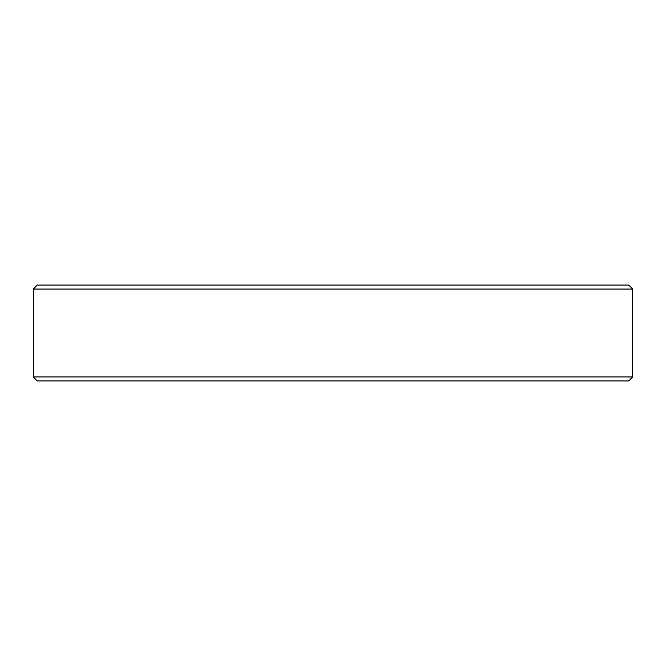 <?xml version="1.0" encoding="UTF-8"?>
<svg xmlns="http://www.w3.org/2000/svg" width="666" height="666" viewBox="0 0 666 666"><rect width="100%" height="100%" fill="white"/><g stroke="black" fill="none" stroke-linecap="round" stroke-linejoin="round"><path stroke-width="1" d="M33.3 289.044L37.296 285.048L628.704 285.048L632.7 289.044L33.3 289.044L33.3 376.956L632.7 376.956L628.704 380.952L37.296 380.952L33.3 376.956M632.7 289.044L632.7 376.956"/></g></svg>
